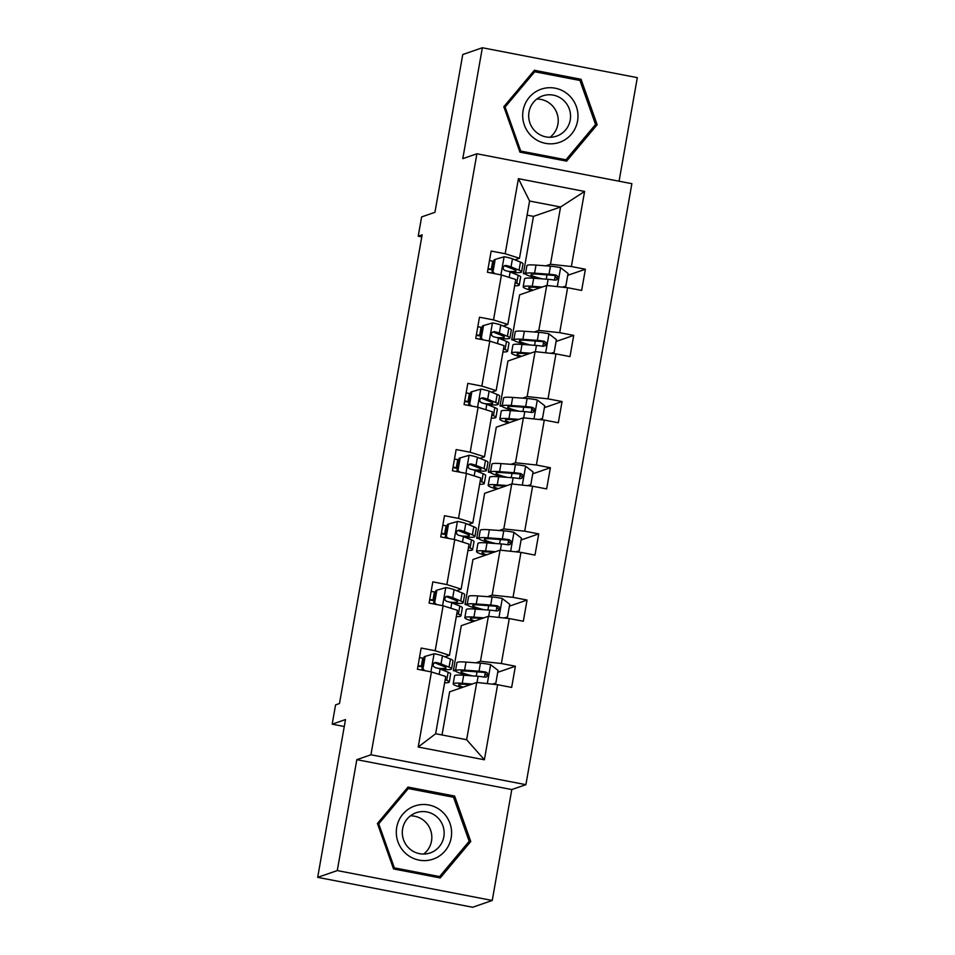 <?xml version="1.0" encoding="UTF-8"?>
<svg xmlns="http://www.w3.org/2000/svg" width="955" height="955" viewBox="0 0 955 955"><rect width="100%" height="100%" fill="white"/><g stroke="black" fill="none" stroke-linecap="round" stroke-linejoin="round"><path stroke-width="1.43" d="M492.243 900.47L511.796 789.558L356.824 759.667L337.27 870.578L492.243 900.47L472.641 907.25L317.681 877.347L345.495 719.569L332.173 724.177L344.277 726.516M337.27 870.578L317.681 877.347M619.067 181.211L637.319 77.653L482.359 47.75L462.757 54.531L434.943 212.308L421.621 216.916L418.218 236.207L421.776 236.9M525.895 784.676L631.876 183.682L476.903 153.779L370.934 754.784L525.895 784.676L511.796 789.558M525.62 274.073L523.364 273.643L525.644 272.855M545.938 265.824L550.474 264.26L560.573 207.008L584.603 191.442L571.365 266.517L585.391 269.226L567.736 275.327M523.364 273.643L533.463 216.379L560.573 207.008L529.583 201.028L519.484 258.28L514.948 259.856M550.474 264.26L571.365 266.517M534.275 331.994L538.811 330.43L546.738 285.473L567.616 287.718L581.655 290.427L585.391 269.226M567.616 287.718L559.69 332.686L573.728 335.384L556.073 341.496M522.612 398.163L527.148 396.588L535.075 351.631L555.953 353.887L569.98 356.597L573.728 335.384M555.953 353.887L548.027 398.844L562.053 401.554L544.398 407.666M510.937 464.321L515.473 462.757L523.4 417.801L544.29 420.057L558.317 422.755L562.053 401.554M544.29 420.057L536.364 465.013L550.39 467.723L532.735 473.823M499.274 530.491L503.81 528.927L511.737 483.958L532.615 486.214L546.654 488.924L550.39 467.723M532.615 486.214L524.689 531.183L538.727 533.881L521.072 539.993M487.611 596.66L492.147 595.084L500.074 550.128L520.952 552.384L534.979 555.094L538.727 533.881M520.952 552.384L513.026 597.341L527.053 600.05L509.409 606.162M475.936 662.818L480.472 661.254L488.399 616.297L509.29 618.553L523.316 621.251L527.053 600.05M509.29 618.553L501.363 663.51L515.39 666.22L497.734 672.32M497.615 684.711L484.388 759.786L418.206 747.025L431.445 671.95L445.746 676.474L435.647 733.738L466.637 739.719L476.736 682.455L497.615 684.711L511.653 687.421L515.39 666.22M435.182 650.737L443.108 605.78L457.409 610.317L449.483 655.273L435.182 650.737L421.155 648.039L417.419 669.24L431.445 671.95M446.856 584.579L454.783 539.611L469.072 544.147L461.146 589.104L446.856 584.579L432.818 581.87L429.082 603.071L443.108 605.78M458.519 518.41L466.446 473.453L480.747 477.989L472.821 522.946L458.519 518.41L444.481 515.7L440.744 536.913L454.783 539.611M470.182 452.24L478.109 407.284L492.41 411.82L484.483 456.776L470.182 452.24L456.156 449.542L452.419 470.743L466.446 473.453M481.845 386.083L489.784 341.126L504.073 345.65L496.146 390.607L481.845 386.083L467.819 383.373L464.082 404.574L478.109 407.284M493.52 319.913L501.447 274.956L515.748 279.493L507.821 324.449L493.52 319.913L479.482 317.203L475.745 338.416L489.784 341.126M519.484 258.28L505.183 253.744L491.157 251.046L487.42 272.247L501.447 274.956M505.183 253.744L518.422 178.681L584.603 191.442M332.173 724.177L335.575 704.886L339.491 703.525L422.134 234.858L418.218 236.207M507.821 324.449L503.285 326.013M513.945 340.243L511.701 339.801L519.627 294.844L546.738 285.473M511.701 339.801L513.981 339.013M538.811 330.43L559.69 332.686M496.146 390.607L491.61 392.183M502.282 406.4L500.026 405.971L507.953 361.014L535.075 351.631M500.026 405.971L502.306 405.183M527.148 396.588L548.027 398.844M484.483 456.776L479.947 458.34M490.619 472.57L488.363 472.14L496.29 427.183L523.4 417.801M488.363 472.14L490.643 471.352M515.473 462.757L536.364 465.013M472.821 522.946L468.284 524.51M478.944 538.739L476.7 538.298L484.627 493.341L511.737 483.958M476.7 538.298L478.98 537.51M503.81 528.927L524.689 531.183M461.146 589.104L456.609 590.679M467.282 604.897L465.025 604.467L472.952 559.511L500.074 550.128M465.025 604.467L467.305 603.679M492.147 595.084L513.026 597.341M449.483 655.273L444.946 656.837M455.619 671.067L453.362 670.637L461.289 625.668L488.399 616.297M453.362 670.637L455.642 669.837M480.472 661.254L501.363 663.51M418.206 747.025L435.647 733.738M356.824 759.667L370.934 754.784M482.359 47.75L462.793 158.661L476.903 153.779M533.463 216.379L527.088 215.15M442.022 734.968L449.626 691.838L476.736 682.455M466.637 739.719L484.388 759.786M518.422 178.681L529.583 201.028M407.988 787.075L377.428 823.497L393.544 868.931L440.219 877.943L470.767 841.51L454.652 796.076L407.988 787.075M519.938 152.143L566.613 161.144L597.162 124.723L581.046 79.289L534.37 70.288L503.822 106.709L519.938 152.143M438.214 877.55L438.799 876.845M407.63 788.782L406.699 788.603M452.049 796.983L454.652 796.076M468.237 842.382L470.767 841.51M564.596 160.762L565.193 160.058M534.024 71.995L533.093 71.816M578.444 80.184L581.046 79.289M594.631 125.594L597.162 124.723M445.185 679.674L446.737 680.306A33.091 3.128 10 0 1 449.244 682.025A33.091 3.128 10 0 1 444.636 682.789M425.19 656.372L424.175 656.73L421.931 669.455L422.946 669.097L425.19 656.372L434.322 653.745A11.46 1.086 10 0 1 442.452 655.822L450.474 659.093A33.091 3.128 10 0 1 452.992 660.812L451.572 668.87A33.091 3.128 -170 0 0 449.053 667.151L441.031 663.88A11.46 1.086 -170 0 0 435.946 662.448L434.346 662.675L433.033 664.752L433.463 666.399L435.038 667.533A11.46 1.086 10 0 1 440.136 668.966L448.158 672.248A33.091 3.128 10 0 1 450.676 673.955L449.244 682.025M423.901 658.293A27.468 2.59 10 0 1 422.743 658.102L419.472 657.553M422.946 669.097L425.059 670.708M423.077 670.338L421.931 669.455M341.806 690.417L343.681 679.817M422.385 666.877A33.091 3.128 -170 0 1 421.8 666.781L417.956 666.148M418.051 665.611L421.322 666.16L422.743 658.102M440.959 669.312A33.091 3.128 -170 0 0 451.572 668.87M435.946 662.448L434.812 662.842L443.944 666.471A27.468 2.59 10 0 1 446.033 667.891A27.468 2.59 10 0 1 438.226 668.345M422.48 666.351A27.468 2.59 10 0 1 421.322 666.16M492.386 684.15L495.824 683.159L498.068 670.434L490.44 664.573A11.46 1.086 -170 0 0 480.437 663.152L466.004 662.09A33.091 3.128 -170 0 0 456.908 662.651L455.487 670.708A33.091 3.128 -170 0 0 468.607 675.603M472.2 684.031L462.268 683.303A33.091 3.128 -170 0 0 453.171 683.864A33.091 3.128 -170 0 0 461.886 687.6M470.349 684.675L466.255 684.377A27.468 2.59 -170 0 0 458.71 684.831A27.468 2.59 -170 0 0 463.235 687.134M495.824 683.159L492.529 684.162M453.171 683.864L454.592 675.806A33.091 3.128 10 0 1 463.688 675.245L478.109 676.295A11.46 1.086 10 0 1 484.889 677.155L486.62 676.88L487.969 674.791L487.516 673.144L485.785 672.057A11.46 1.086 -170 0 0 479.016 671.21L464.584 670.147A33.091 3.128 -170 0 0 455.487 670.708M472.486 675.889A27.468 2.59 10 0 1 461.026 671.687A27.468 2.59 10 0 1 468.571 671.222L484.651 672.451L486.883 675.555M456.848 613.504L458.4 614.137A33.091 3.128 10 0 1 460.919 615.856A33.091 3.128 10 0 1 456.299 616.62M436.865 590.214L435.838 590.56L433.594 603.285L434.62 602.927L436.865 590.214L445.985 587.588A11.46 1.086 10 0 1 454.114 589.653L462.136 592.936A33.091 3.128 10 0 1 464.655 594.643L463.235 602.701A33.091 3.128 -170 0 0 460.716 600.993L452.694 597.711A11.46 1.086 -170 0 0 447.608 596.278L446.009 596.505L444.708 598.582L445.126 600.241L446.713 601.375A11.46 1.086 10 0 1 451.799 602.808L459.821 606.079A33.091 3.128 10 0 1 462.339 607.798L460.919 615.856M435.564 592.124A27.468 2.59 10 0 1 434.406 591.933L431.135 591.396M434.62 602.927L436.721 604.551M434.752 604.169L433.594 603.285M355.308 613.659L353.434 624.26M434.048 600.707A33.091 3.128 -170 0 1 433.475 600.611L429.631 599.979M429.714 599.454L432.985 599.991L434.406 591.933M452.622 603.142A33.091 3.128 -170 0 0 463.235 602.701M447.608 596.278L446.474 596.672L455.607 600.301A27.468 2.59 10 0 1 457.696 601.734A27.468 2.59 10 0 1 449.889 602.175M434.143 600.182A27.468 2.59 10 0 1 432.985 599.991M468.511 547.334L470.075 547.979A33.091 3.128 10 0 1 472.582 549.686A33.091 3.128 10 0 1 467.962 550.462M448.528 524.044L447.501 524.39L445.269 537.116L446.283 536.77L448.528 524.044L457.648 521.418A11.46 1.086 10 0 1 465.789 523.495L473.811 526.766A33.091 3.128 10 0 1 476.318 528.485L474.898 536.543A33.091 3.128 -170 0 0 472.391 534.824L464.357 531.553A11.46 1.086 -170 0 0 459.271 530.12L457.027 530.861L456.371 532.413L456.8 534.072L458.376 535.206A11.46 1.086 10 0 1 463.462 536.638L471.495 539.909A33.091 3.128 10 0 1 474.002 541.628L472.582 549.686M447.227 525.966A27.468 2.59 10 0 1 446.081 525.775L442.81 525.226M446.283 536.77L448.384 538.381M446.415 537.999L445.269 537.116M365.144 558.09L367.007 547.478M445.722 534.549A33.091 3.128 -170 0 1 445.137 534.454L441.294 533.809M441.389 533.284L444.66 533.833L446.081 525.775M464.297 536.985A33.091 3.128 -170 0 0 474.898 536.543M459.271 530.12L458.149 530.503L467.282 534.143A27.468 2.59 10 0 1 469.359 535.564A27.468 2.59 10 0 1 461.563 536.006M445.806 534.024A27.468 2.59 10 0 1 444.66 533.833M504.049 617.981L507.487 616.99L509.731 604.264L502.103 598.415A11.46 1.086 -170 0 0 492.1 596.982L477.667 595.932A33.091 3.128 -170 0 0 468.583 596.481L467.162 604.551A33.091 3.128 -170 0 0 480.281 609.433M483.875 617.861L473.931 617.133A33.091 3.128 -170 0 0 464.834 617.694A33.091 3.128 -170 0 0 473.561 621.43M482.012 618.506L477.93 618.207A27.468 2.59 -170 0 0 470.373 618.673A27.468 2.59 -170 0 0 474.898 620.965M507.487 616.99L504.204 618.004M464.834 617.694L466.255 609.636A33.091 3.128 10 0 1 475.351 609.075L489.784 610.138A11.46 1.086 10 0 1 496.552 610.985L498.283 610.711L499.632 608.621L499.179 606.974L497.448 605.9A11.46 1.086 -170 0 0 490.679 605.04L476.247 603.99A33.091 3.128 -170 0 0 467.162 604.551M484.149 609.72A27.468 2.59 10 0 1 472.701 605.518A27.468 2.59 10 0 1 480.246 605.052L496.325 606.282L498.546 609.397M515.712 551.823L519.162 550.832L521.406 538.107L513.778 532.245A11.46 1.086 -170 0 0 503.763 530.825L489.342 529.762A33.091 3.128 -170 0 0 480.246 530.323L478.825 538.381A33.091 3.128 -170 0 0 491.944 543.276M495.538 551.704L485.594 550.963A33.091 3.128 -170 0 0 476.509 551.524A33.091 3.128 -170 0 0 485.224 555.261M493.675 552.336L489.593 552.038A27.468 2.59 -170 0 0 482.048 552.503A27.468 2.59 -170 0 0 486.573 554.795M519.162 550.832L515.867 551.835M476.509 551.524L477.93 543.467A33.091 3.128 10 0 1 487.014 542.906L501.447 543.968A11.46 1.086 10 0 1 508.215 544.827L509.958 544.541L511.307 542.464L510.853 540.817L509.111 539.73A11.46 1.086 -170 0 0 502.342 538.883L487.91 537.82A33.091 3.128 -170 0 0 478.825 538.381M495.824 543.55A27.468 2.59 10 0 1 484.364 539.36A27.468 2.59 10 0 1 491.909 538.895L507.988 540.124L510.221 543.228M429.857 828.331A27.038 26.537 -109.1 0 1 431.206 832.235M406.126 853.806A28.125 27.6 70.9 0 0 445.09 850.893A28.125 27.6 70.9 0 0 441.771 811.308A28.125 27.6 70.9 0 0 402.795 814.233A28.125 27.6 70.9 0 0 406.126 853.806M409.743 848.9A21.285 20.891 70.9 0 0 443.824 836.866A21.285 20.891 70.9 0 0 416.273 812.693A21.285 20.891 70.9 0 0 409.743 848.9M423.662 854.057A21.285 20.891 70.9 0 0 410.447 815.833M408.322 788.543L453.541 797.27L469.168 841.283L439.563 876.583L394.343 867.856L378.729 823.831L408.322 788.543L406.114 789.308M437.283 877.37L439.563 876.583M393.293 868.214L394.343 867.856M377.679 824.201L378.729 823.831M556.252 111.544A27.038 26.537 -109.1 0 1 557.601 115.448M532.508 137.019A28.125 27.6 70.9 0 0 571.484 134.106A28.125 27.6 70.9 0 0 568.153 94.521A28.125 27.6 70.9 0 0 529.189 97.434A28.125 27.6 70.9 0 0 532.508 137.019M536.125 132.1A21.285 20.891 70.9 0 0 570.219 120.079A21.285 20.891 70.9 0 0 542.655 95.894A21.285 20.891 70.9 0 0 536.125 132.1M550.056 137.269A21.285 20.891 70.9 0 0 536.829 99.045M534.716 71.756L579.936 80.471L595.55 124.496L565.957 159.783L520.738 151.069L505.111 107.044L534.716 71.756L532.496 72.52M563.665 160.583L565.957 159.783M519.687 151.427L520.738 151.069M504.073 107.414L505.111 107.044M480.186 481.177L481.738 481.809A33.091 3.128 10 0 1 484.245 483.528A33.091 3.128 10 0 1 479.637 484.292M460.191 457.875L459.176 458.233L456.932 470.958L457.946 470.6L460.191 457.875L469.311 455.249A11.46 1.086 10 0 1 477.452 457.326L485.474 460.596A33.091 3.128 10 0 1 487.993 462.315L486.573 470.373A33.091 3.128 -170 0 0 484.054 468.654L476.032 465.383A11.46 1.086 -170 0 0 470.946 463.951L469.347 464.178L468.034 466.255L468.463 467.902L470.039 469.036A11.46 1.086 10 0 1 475.136 470.481L483.158 473.752A33.091 3.128 10 0 1 485.665 475.471L484.245 483.528M458.901 459.797A27.468 2.59 10 0 1 457.743 459.606L454.473 459.057M457.946 470.6L460.059 472.224M458.078 471.842L456.932 470.958M378.634 481.332L376.771 491.932M457.385 468.38A33.091 3.128 -170 0 1 456.8 468.284L452.957 467.652M453.052 467.126L456.323 467.663L457.743 459.606M475.96 470.815A33.091 3.128 -170 0 0 486.573 470.373M470.946 463.951L469.812 464.345L478.944 467.974A27.468 2.59 10 0 1 481.034 469.394A27.468 2.59 10 0 1 473.226 469.848M457.481 467.855A27.468 2.59 10 0 1 456.323 467.663M527.387 485.653L530.825 484.663L533.069 471.937L525.441 466.076A11.46 1.086 -170 0 0 515.437 464.655L501.005 463.593A33.091 3.128 -170 0 0 491.909 464.154L490.488 472.212A33.091 3.128 -170 0 0 503.607 477.106M507.201 485.534L497.269 484.806A33.091 3.128 -170 0 0 488.172 485.367A33.091 3.128 -170 0 0 496.887 489.103M505.35 486.179L501.256 485.88A27.468 2.59 -170 0 0 493.711 486.334A27.468 2.59 -170 0 0 498.235 488.638M530.825 484.663L527.53 485.665M488.172 485.367L489.593 477.309A33.091 3.128 10 0 1 498.689 476.748L513.11 477.798A11.46 1.086 10 0 1 519.89 478.658L521.621 478.383L522.97 476.294L522.516 474.647L520.785 473.573A11.46 1.086 -170 0 0 514.017 472.713L499.584 471.651A33.091 3.128 -170 0 0 490.488 472.212M507.487 477.393A27.468 2.59 10 0 1 496.027 473.191A27.468 2.59 10 0 1 503.572 472.725L519.651 473.955L521.884 477.058M491.849 415.007L493.401 415.64A33.091 3.128 10 0 1 495.92 417.359A33.091 3.128 10 0 1 491.3 418.123M471.854 391.717L470.839 392.063L468.595 404.789L469.621 404.443L471.854 391.717L480.986 389.091A11.46 1.086 10 0 1 489.115 391.156L497.137 394.439A33.091 3.128 10 0 1 499.656 396.146L498.235 404.216A33.091 3.128 -170 0 0 495.717 402.497L487.695 399.226A11.46 1.086 -170 0 0 482.609 397.781L480.353 398.533L479.708 400.085L480.126 401.745L481.714 402.879A11.46 1.086 10 0 1 486.799 404.311L494.821 407.582A33.091 3.128 10 0 1 497.34 409.301L495.92 417.359M470.564 393.627A27.468 2.59 10 0 1 469.406 393.436L466.136 392.899M469.621 404.443L471.722 406.054M469.753 405.672L468.595 404.789M388.434 425.763L390.344 415.15M469.048 402.222A33.091 3.128 -170 0 1 468.475 402.127L464.631 401.482M464.715 400.957L467.986 401.494L469.406 393.436M487.623 404.645A33.091 3.128 -170 0 0 498.235 404.216M482.609 397.781L481.475 398.175L490.607 401.804A27.468 2.59 10 0 1 492.696 403.237A27.468 2.59 10 0 1 484.889 403.679M469.144 401.685A27.468 2.59 10 0 1 467.986 401.494M539.05 419.484L542.488 418.493L544.732 405.768L537.104 399.918A11.46 1.086 -170 0 0 527.1 398.486L512.668 397.435A33.091 3.128 -170 0 0 503.583 397.996L502.163 406.054A33.091 3.128 -170 0 0 515.282 410.937M518.863 419.364L508.931 418.636A33.091 3.128 -170 0 0 499.835 419.197A33.091 3.128 -170 0 0 508.549 422.934M517.013 420.009L512.919 419.711A27.468 2.59 -170 0 0 505.374 420.176A27.468 2.59 -170 0 0 509.898 422.468M542.488 418.493L539.205 419.508M499.835 419.197L501.256 411.139A33.091 3.128 10 0 1 510.352 410.578L524.784 411.641A11.46 1.086 10 0 1 531.553 412.488L533.284 412.214L534.633 410.125L534.179 408.477L532.448 407.403A11.46 1.086 -170 0 0 525.68 406.544L511.247 405.493A33.091 3.128 -170 0 0 502.163 406.054M519.15 411.223A27.468 2.59 10 0 1 507.702 407.021A27.468 2.59 10 0 1 515.246 406.567L531.326 407.797L533.547 410.901M503.512 348.838L505.064 349.482A33.091 3.128 10 0 1 507.583 351.189A33.091 3.128 10 0 1 502.963 351.965M483.528 325.548L482.502 325.906L480.27 338.619L481.284 338.273L483.528 325.548L492.649 322.921A11.46 1.086 10 0 1 500.778 324.998L508.812 328.269A33.091 3.128 10 0 1 511.319 329.988L509.898 338.046A33.091 3.128 -170 0 0 507.392 336.327L499.358 333.056A11.46 1.086 -170 0 0 494.272 331.624L492.028 332.364L491.371 333.916L491.789 335.575L493.377 336.709A11.46 1.086 10 0 1 498.462 338.142L506.496 341.424A33.091 3.128 10 0 1 509.003 343.132L507.583 351.189M482.227 327.47A27.468 2.59 10 0 1 481.081 327.279L477.81 326.729M481.284 338.273L483.385 339.885M481.416 339.502L480.27 338.619M401.971 349.005L400.097 359.605M480.723 336.053A33.091 3.128 -170 0 1 480.138 335.957L476.294 335.312M476.39 334.787L479.661 335.336L481.081 327.279M499.298 338.488A33.091 3.128 -170 0 0 509.898 338.046M494.272 331.624L493.15 332.006L502.282 335.647A27.468 2.59 10 0 1 504.359 337.067A27.468 2.59 10 0 1 496.564 337.509M480.807 335.527A27.468 2.59 10 0 1 479.661 335.336M550.713 353.326L554.163 352.335L556.407 339.61L548.779 333.749A11.46 1.086 -170 0 0 538.763 332.328L524.331 331.266A33.091 3.128 -170 0 0 515.246 331.827L513.826 339.885A33.091 3.128 -170 0 0 526.945 344.779M530.538 353.207L520.594 352.479A33.091 3.128 -170 0 0 511.51 353.028A33.091 3.128 -170 0 0 520.224 356.764M528.676 353.839L524.593 353.541A27.468 2.59 -170 0 0 517.049 354.007A27.468 2.59 -170 0 0 521.573 356.299M554.163 352.335L550.868 353.338M511.51 353.028L512.931 344.97A33.091 3.128 10 0 1 522.015 344.409L536.447 345.471A11.46 1.086 10 0 1 543.216 346.331L545.639 345.519L546.308 343.967L545.854 342.32L544.111 341.233A11.46 1.086 -170 0 0 537.343 340.386L522.91 339.323A33.091 3.128 -170 0 0 513.826 339.885M530.825 345.065A27.468 2.59 10 0 1 519.365 340.863A27.468 2.59 10 0 1 526.909 340.398L542.989 341.627L545.221 344.731M515.187 282.68L516.739 283.313A33.091 3.128 10 0 1 519.245 285.032A33.091 3.128 10 0 1 514.638 285.796M495.191 259.378L494.177 259.736L491.932 272.462L492.947 272.103L495.191 259.378L504.312 256.752A11.46 1.086 10 0 1 512.453 258.829L520.475 262.1A33.091 3.128 10 0 1 522.994 263.819L521.573 271.877A33.091 3.128 -170 0 0 519.054 270.17L511.032 266.887A11.46 1.086 -170 0 0 505.935 265.454L504.347 265.681L503.034 267.758L503.464 269.417L505.04 270.54A11.46 1.086 10 0 1 510.137 271.984L518.159 275.255A33.091 3.128 10 0 1 520.666 276.974L519.245 285.032M493.902 261.3A27.468 2.59 10 0 1 492.744 261.109L489.473 260.572M492.947 272.103L495.048 273.727M493.078 273.345L491.932 272.462M411.772 293.436L413.682 282.823M492.386 269.883A33.091 3.128 -170 0 1 491.801 269.788L487.957 269.155M488.053 268.63L491.324 269.167L492.744 261.109M510.961 272.318A33.091 3.128 -170 0 0 521.573 271.877M505.935 265.454L504.813 265.848L513.945 269.477A27.468 2.59 10 0 1 516.034 270.898A27.468 2.59 10 0 1 508.227 271.351M492.482 269.358A27.468 2.59 10 0 1 491.324 269.167M562.388 287.157L565.826 286.166L568.07 273.44L560.442 267.591A11.46 1.086 -170 0 0 550.438 266.159L536.006 265.096A33.091 3.128 -170 0 0 526.909 265.657L525.489 273.715A33.091 3.128 -170 0 0 538.608 278.609M542.201 287.037L532.269 286.309A33.091 3.128 -170 0 0 523.173 286.87A33.091 3.128 -170 0 0 531.887 290.607M540.351 287.682L536.256 287.383A27.468 2.59 -170 0 0 528.712 287.849A27.468 2.59 -170 0 0 533.236 290.141M565.826 286.166L562.531 287.169M523.173 286.87L524.593 278.812A33.091 3.128 10 0 1 533.69 278.251L548.11 279.302A11.46 1.086 10 0 1 554.879 280.161L556.622 279.887L557.971 277.798L557.517 276.15L555.786 275.076A11.46 1.086 -170 0 0 549.006 274.216L534.585 273.154A33.091 3.128 -170 0 0 525.489 273.715M542.488 278.896A27.468 2.59 10 0 1 531.028 274.694A27.468 2.59 10 0 1 538.572 274.228L554.652 275.458L556.884 278.562M434.083 653.817L430.908 671.842M448.158 672.248L446.737 680.306M450.474 659.093L449.053 667.151M440.136 668.966L439.181 674.397M442.452 655.822L441.031 663.88M487.301 683.601L490.631 664.728M464.584 670.147L466.004 662.09M477.011 671.842L476.247 676.164M485.271 672.607L484.483 677.083M462.268 683.303L463.688 675.245M479.016 671.21L480.437 663.152M477.023 682.491L478.109 676.295M484.651 672.451L485.785 672.057M445.758 587.647L442.571 605.673M459.821 606.079L458.4 614.137M462.136 592.936L460.716 600.993M451.799 602.808L450.844 608.228M454.114 589.653L452.694 597.711M457.421 521.49L454.246 539.515M471.495 539.909L470.075 547.979M473.811 526.766L472.391 534.824M463.462 536.638L462.507 542.07M465.789 523.495L464.357 531.553M498.964 617.431L502.294 598.558M476.247 603.99L477.667 595.932M488.674 605.673L487.921 609.994M496.934 606.437L496.146 610.925M473.931 617.133L475.351 609.075M490.679 605.04L492.1 596.982M488.685 616.321L489.784 610.138M496.325 606.282L497.448 605.9M510.639 551.274L513.969 532.389M487.91 537.82L489.342 529.762M500.348 539.515L499.584 543.837M508.609 540.279L507.821 544.756M485.594 550.963L487.014 542.906M502.342 538.883L503.763 530.825M500.36 550.164L501.447 543.968M507.988 540.124L509.111 539.73M469.084 455.32L465.909 473.346M483.158 473.752L481.738 481.809M485.474 460.596L484.054 468.654M475.136 470.481L474.169 475.9M477.452 457.326L476.032 465.383M522.301 485.104L525.632 466.231M499.584 471.651L501.005 463.593M512.011 473.346L511.247 477.667M520.272 474.11L519.484 478.586M497.269 484.806L498.689 476.748M514.017 472.713L515.437 464.655M512.023 483.994L513.11 477.798M519.651 473.955L520.785 473.573M480.759 389.151L477.572 407.188M494.821 407.582L493.401 415.64M497.137 394.439L495.717 402.497M486.799 404.311L485.844 409.731M489.115 391.156L487.695 399.226M533.964 418.935L537.295 400.061M511.247 405.493L512.668 397.435M523.674 407.176L522.922 411.498M531.935 407.94L531.147 412.429M508.931 418.636L510.352 410.578M525.68 406.544L527.1 398.486M523.686 417.824L524.784 411.641M531.326 407.797L532.448 407.403M492.422 322.993L489.247 341.019M506.496 341.424L505.064 349.482M508.812 328.269L507.392 336.327M498.462 338.142L497.507 343.573M500.778 324.998L499.358 333.056M545.639 352.777L548.97 333.892M522.91 339.323L524.331 331.266M535.349 341.019L534.585 345.34M543.61 341.783L542.822 346.259M520.594 352.479L522.015 344.409M537.343 340.386L538.763 332.328M535.361 351.667L536.447 345.471M542.989 341.627L544.111 341.233M504.085 256.823L500.909 274.849M518.159 275.255L516.739 283.313M520.475 262.1L519.054 270.17M510.137 271.984L509.17 277.404M512.453 258.829L511.032 266.887M557.302 286.607L560.633 267.734M534.585 273.154L536.006 265.096M547.012 274.849L546.248 279.17M555.273 275.613L554.485 280.101M532.269 286.309L533.69 278.251M549.006 274.216L550.438 266.159M547.024 285.497L548.11 279.302M554.652 275.458L555.786 275.076"/></g></svg>
